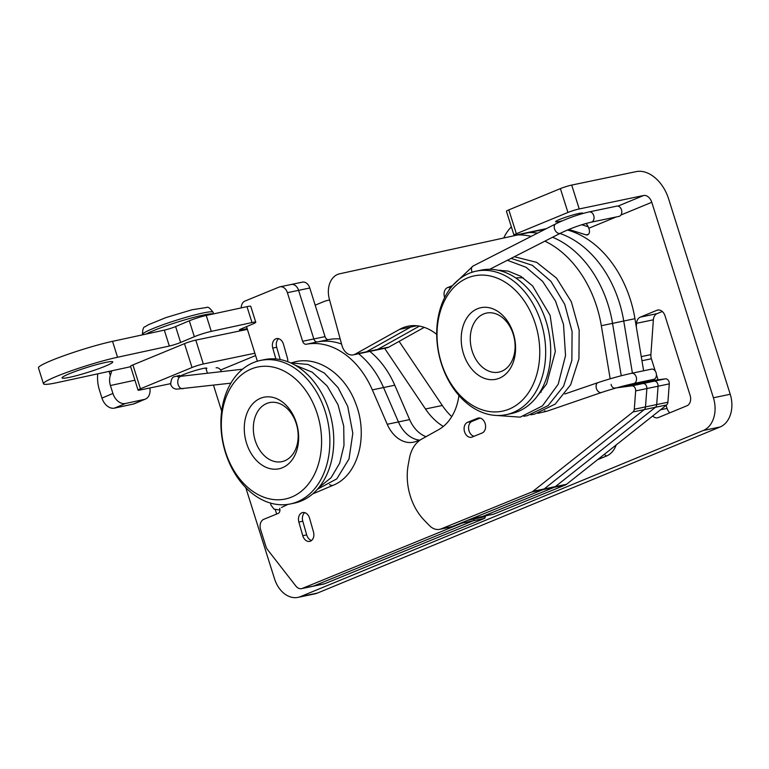 <?xml version="1.0" encoding="UTF-8"?>
<svg xmlns="http://www.w3.org/2000/svg" width="769" height="769" viewBox="0 0 769 769"><rect width="100%" height="100%" fill="white"/><g stroke="black" fill="none" stroke-linecap="round" stroke-linejoin="round"><path stroke-width="1.15" d="M192.019 367.515L184.493 343.647A8.372 0.779 -17.5 0 1 195.797 340.129L203.324 363.987A8.372 0.779 162.5 0 0 192.019 367.515L140.439 388.787A8.372 0.779 162.5 0 0 138.055 390.133A8.372 0.779 162.5 0 0 140.343 389.97L170.507 383.673M138.055 390.133L130.528 366.275A8.372 0.779 -17.5 0 1 132.912 364.919L140.439 388.787M513.961 235.093L506.435 211.225A8.372 0.779 -17.5 0 1 508.818 209.879L516.345 233.738A8.372 0.779 162.5 0 0 513.961 235.093A8.372 0.779 162.5 0 0 516.249 234.92L546.413 228.624M184.493 343.647L132.912 364.919M247.397 329.363L195.797 340.129M636.309 326.854L636.559 323.297A8.372 6.114 78.2 0 1 640.25 317.155L656.851 310.311A8.372 6.114 78.2 0 1 657.649 310.061A8.372 6.114 78.2 0 1 665.06 315.915L690.139 395.458A8.372 6.114 78.2 0 1 686.948 405.763L658.447 417.519A8.372 6.114 78.2 0 1 657.649 417.769A8.372 6.114 78.2 0 1 652.67 416.019M245.782 487.652L274.523 578.797A26.598 19.417 -101.8 0 0 298.055 597.369L314.867 593.86A26.598 19.417 -101.8 0 0 317.395 593.082L720.082 426.987A26.598 19.417 -101.8 0 0 730.223 394.266L668.578 198.777A33.509 22.686 -112.4 0 0 636.136 171.631L571.703 185.079L579.23 208.947A8.372 0.779 162.5 0 0 567.926 212.465L516.345 233.738M298.055 597.369A26.598 19.417 -101.8 0 0 300.583 596.581L703.279 430.496A26.598 19.417 -101.8 0 0 713.411 397.775L651.776 202.285A8.372 5.671 -112.4 0 0 643.663 195.499L579.23 208.947M254.875 353.231L203.324 363.987M179.667 376.791A14.255 1.327 -17.5 0 1 192.865 371.244A14.255 1.327 -17.5 0 1 206.861 368.216A14.255 1.327 -17.5 0 1 206.092 368.966M568.791 229.45L586.045 234.862A4.191 3.057 78.2 0 0 587.237 234.93A4.191 3.057 78.2 0 0 589.237 229.652L588.794 228.258A8.372 5.671 67.6 0 0 585.949 223.491M329.593 300.025A50.216 36.662 -101.8 0 0 328.228 300.275A50.216 36.662 -101.8 0 0 323.451 301.746L316.367 304.668A4.191 3.057 -101.8 0 0 315.29 305.514M213.474 385.173L221.655 411.117M567.926 212.465L560.399 188.607A8.372 0.779 -17.5 0 1 571.703 185.079M655.275 371.081L651.391 358.767A8.372 6.114 78.2 0 1 650.891 354.605L653.371 319.798A8.372 6.114 78.2 0 1 657.062 313.646L662.282 311.493M276.657 514.048L275.273 509.684M443.329 426.449A60.732 44.342 78.2 0 1 425.478 408.983L384.615 348.319M451.749 416.615A60.732 44.342 78.2 0 1 442.29 405.474L399.111 341.369M588.208 226.759L581.777 224.74M562.389 220.78A14.255 1.327 -17.5 0 1 555.574 221.751A14.255 1.327 -17.5 0 1 568.772 216.204A14.255 1.327 -17.5 0 1 582.767 213.176A14.255 1.327 -17.5 0 1 582.479 213.59M669.828 412.828A8.372 6.114 78.2 0 1 667.05 408.406L666.089 405.378M658.033 379.809L656.428 374.724M597.561 459.708L606.501 456.027A25.55 18.658 -101.8 0 0 616.19 444.943M511.366 226.855A50.216 36.662 -101.8 0 0 503.743 237.986M560.399 188.607L508.818 209.879M493.9 514.077L482.692 516.412A4.191 3.057 78.2 0 1 482.307 516.537L493.515 514.192A4.191 3.057 78.2 0 0 493.9 514.077L565.407 484.97A8.372 6.114 -101.8 0 0 566.58 484.278L666.636 404.936A4.191 3.057 -101.8 0 0 667.905 402.225L669.27 383.885A4.191 3.057 -101.8 0 0 665.483 378.838L648.43 381.049A4.191 3.057 78.2 0 1 646.979 380.78M471.301 518.835L482.307 516.537A4.191 3.057 78.2 0 0 482.692 516.412L471.484 518.758L542.991 489.651L554.199 487.306L482.692 516.412L554.199 487.306A8.372 6.114 -101.8 0 0 555.372 486.614L655.438 407.282A4.191 3.057 -101.8 0 0 656.697 404.561L658.072 386.221A4.191 3.057 -101.8 0 0 654.284 381.174L637.222 383.395A4.191 3.057 78.2 0 1 635.771 383.116A4.191 3.057 78.2 0 0 637.222 383.395L648.43 381.049M531.244 236.362A101.393 74.035 -101.8 0 0 518.037 234.872L339.533 273.822A20.946 15.293 -101.8 0 0 329.343 299.083L341.936 345.435A12.564 9.17 -101.8 0 0 353.25 354.865L364.448 352.529A12.564 9.17 -101.8 0 0 366.39 351.798A12.564 9.17 -101.8 0 1 364.448 352.529L375.657 350.183A12.564 9.17 -101.8 0 0 377.589 349.462A12.564 9.17 -101.8 0 1 375.657 350.183L386.865 347.848A12.564 9.17 -101.8 0 0 388.797 347.127L424.228 327.363M643.624 370.783L634.954 318.693A101.393 74.035 -101.8 0 0 567.455 230.008M610.173 378.8L601.329 325.71L612.537 323.374L621.256 375.753L612.537 323.374L623.746 321.029L632.416 373.119L623.746 321.029A101.393 74.035 -101.8 0 0 559.947 233.478A101.393 74.035 -101.8 0 1 623.746 321.029L634.954 318.693M518.037 234.872L529.245 232.536A101.393 74.035 -101.8 0 1 537.598 233.122A101.393 74.035 -101.8 0 0 529.245 232.536L540.444 230.191A101.393 74.035 -101.8 0 1 543.222 230.258A101.393 74.035 -101.8 0 0 540.444 230.191L545.346 229.172M353.25 354.865A12.564 9.17 -101.8 0 0 355.182 354.144L377.589 349.462L419.441 326.114L377.589 349.462L388.797 347.127M565.407 484.97L554.199 487.306A8.372 6.114 -101.8 0 0 555.372 486.614L655.438 407.282A4.191 3.057 -101.8 0 0 656.697 404.561L658.072 386.221A4.191 3.057 -101.8 0 0 654.284 381.174L637.222 383.395L626.024 385.73A4.191 3.057 78.2 0 1 624.937 385.615A4.191 3.057 78.2 0 0 626.024 385.73L643.076 383.51L618.824 387.23M458.939 395.497A54.445 39.757 78.2 0 1 438.58 429.688L421.652 439.128A33.509 24.464 -101.8 0 0 409.425 458.295L408.243 464.697A50.264 36.701 -101.8 0 0 423.527 519.46A248.791 181.657 -101.8 0 0 429.621 525.756A16.755 12.237 -101.8 0 0 439.657 529.332L450.865 526.996A16.755 12.237 -101.8 0 0 452.412 526.515L542.991 489.651A8.372 6.114 -101.8 0 0 544.173 488.959L644.23 409.617A4.191 3.057 -101.8 0 0 645.499 406.907L646.864 388.566A4.191 3.057 -101.8 0 0 643.076 383.51L665.483 378.838M612.537 323.374A101.393 74.035 -101.8 0 0 552.555 237.246A101.393 74.035 -101.8 0 1 612.537 323.374M355.182 354.144L399.563 329.382L410.771 327.036L366.39 351.798L410.771 327.036A54.445 39.757 78.2 0 1 413.664 325.623A54.445 39.757 78.2 0 0 410.771 327.036L416.894 325.768M439.657 529.332A16.755 12.237 -101.8 0 0 441.214 528.861L531.792 491.987L542.991 489.651A8.372 6.114 -101.8 0 0 544.173 488.959L644.23 409.617A4.191 3.057 -101.8 0 0 645.499 406.907L646.864 388.566A4.191 3.057 -101.8 0 0 643.076 383.51L631.868 385.855L614.816 388.066A4.191 3.057 78.2 0 1 611.086 384.337M531.792 491.987A8.372 6.114 -101.8 0 0 532.965 491.295L633.022 411.953A4.191 3.057 -101.8 0 0 634.29 409.243L635.655 390.902A4.191 3.057 -101.8 0 0 631.868 385.855M451.413 286.991A7.748 5.662 -101.8 0 0 448.971 290.278M480.164 418.076L472.022 421.383A7.748 5.662 -101.8 0 0 468.657 429.14A7.748 5.662 -101.8 0 0 474.002 436.292M452.605 285.568L447.51 287.635A7.748 5.662 -101.8 0 0 444.674 297.565M399.563 329.382A54.445 39.757 78.2 0 1 407.945 326.229A54.445 39.757 78.2 0 1 436.705 334.371M472.147 437.052L482.144 432.985A7.748 5.662 -101.8 0 0 485.258 423.959A7.748 5.662 -101.8 0 0 478.251 418.038A7.748 5.662 -101.8 0 0 477.539 418.249L467.542 422.325A7.748 5.662 -101.8 0 0 464.428 431.342A7.748 5.662 -101.8 0 0 471.426 437.273A7.748 5.662 -101.8 0 0 472.147 437.052M601.329 325.71A101.393 74.035 -101.8 0 0 544.894 241.158M369.812 351.404A79.793 58.261 78.2 0 1 394.757 385.211L409.637 419.605A31.414 22.935 -101.8 0 0 426.045 436.686M394.757 385.211L383.548 387.547A79.793 58.261 78.2 0 0 358.604 353.75A79.793 58.261 78.2 0 1 383.548 387.547L398.429 421.941A31.414 22.935 -101.8 0 0 420.018 440.156A31.414 22.935 -101.8 0 1 398.429 421.941L387.23 424.277A31.414 22.935 -101.8 0 0 413.52 442.185A31.414 22.935 -101.8 0 0 416.462 441.291L416.971 441.079A12.564 9.17 78.2 0 1 418.144 440.714A12.564 9.17 78.2 0 1 419.441 440.579M485.258 515.922A142.409 103.978 78.2 0 1 485.277 516.653L474.079 518.998A142.409 103.978 78.2 0 0 474.05 518.258A142.409 103.978 78.2 0 1 474.079 518.998A2.096 1.528 78.2 0 1 473.146 520.796L313.589 586.055A8.372 6.114 78.2 0 1 312.8 586.295L324.009 583.959A8.372 6.114 78.2 0 0 324.787 583.719L313.589 586.055A8.372 6.114 78.2 0 1 312.8 586.295L301.592 588.631A8.372 6.114 78.2 0 1 295.863 586.045L267.564 549.681A8.372 6.114 78.2 0 1 265.882 546.403L260.604 529.591A8.372 6.114 78.2 0 1 263.815 519.296L278.08 513.461A4.191 3.057 -101.8 0 0 279.685 508.319M485.277 516.653A2.096 1.528 78.2 0 1 484.345 518.46L324.787 583.719M290.394 284.722A8.372 6.114 78.2 0 1 291.182 284.482L302.39 282.146A8.372 6.114 78.2 0 1 309.801 288.01L325.047 336.63A4.191 3.057 -101.8 0 0 328.719 339.571A79.793 58.261 78.2 0 1 340.177 338.946M241.226 307.898A8.372 6.114 78.2 0 1 244.955 301.063L279.185 287.058A8.372 6.114 78.2 0 1 279.974 286.818L291.182 284.482A8.372 6.114 78.2 0 1 298.593 290.346L313.839 338.966A4.191 3.057 -101.8 0 0 317.51 341.907A79.793 58.261 78.2 0 1 341.561 344.031A79.793 58.261 78.2 0 0 317.51 341.907L306.302 344.243A79.793 58.261 78.2 0 1 372.34 389.883L387.23 424.277M311.56 540.492A7.748 5.662 78.2 0 1 306.687 534.888L302.784 521.219A7.748 5.662 78.2 0 1 304.697 512.635M309.571 518.239L313.473 531.898A7.748 5.662 78.2 0 1 309.705 541.386A7.748 5.662 78.2 0 1 302.765 535.705L298.862 522.045A7.748 5.662 78.2 0 1 302.63 512.558A7.748 5.662 78.2 0 1 309.571 518.239M280.204 359.556L276.696 347.271A7.748 5.662 78.2 0 1 278.609 338.687M275.879 358.96L272.774 348.088A7.748 5.662 78.2 0 1 276.552 338.6A7.748 5.662 78.2 0 1 283.482 344.281L287.385 357.95A7.748 5.662 78.2 0 1 287.75 361.699M279.974 286.818A8.372 6.114 78.2 0 1 287.395 292.681L302.63 341.301A4.191 3.057 -101.8 0 0 306.302 344.243M291.182 284.482A8.372 6.114 78.2 0 1 298.593 290.346L313.839 338.966A4.191 3.057 -101.8 0 0 317.51 341.907L328.719 339.571M257.375 361.209L246.541 326.642M372.34 389.883L383.548 387.547L398.429 421.941L409.637 419.605M462.688 522.334A2.096 1.528 78.2 0 1 461.938 523.131L302.38 588.391A8.372 6.114 78.2 0 1 301.592 588.631M467.562 520.353L474.079 518.998A2.096 1.528 78.2 0 1 473.146 520.796L313.589 586.055L302.38 588.391M541.213 392.084A58.636 42.814 78.2 0 1 539.713 392.575M515.797 277.993A58.636 42.814 78.2 0 1 523.343 277.965M496.428 314.031A30.154 22.022 -101.8 0 0 486.517 313.079A30.154 22.022 -101.8 0 0 471.128 347.098A30.154 22.022 -101.8 0 0 498.841 372.129A30.154 22.022 -101.8 0 0 515.067 344.752A30.154 22.022 -101.8 0 0 496.428 314.031M492.939 308.85A36.566 26.704 -101.8 0 0 462.909 351.702A36.566 26.704 -101.8 0 0 509.328 369.947A36.566 26.704 -101.8 0 0 492.939 308.85M506.165 414.664L511.193 413.616A73.295 53.522 -101.8 0 0 550.623 347.088A73.295 53.522 -101.8 0 0 505.329 272.428A73.295 53.522 -101.8 0 0 481.24 270.111L476.213 271.159A73.295 53.522 -101.8 0 0 436.782 337.697A73.295 53.522 -101.8 0 0 482.076 412.357A73.295 53.522 -101.8 0 0 506.165 414.664A73.295 53.522 -101.8 0 0 545.596 348.136A73.295 53.522 -101.8 0 0 500.302 273.476A73.295 53.522 -101.8 0 0 476.213 271.159M479.798 408.973A69.114 50.466 -101.8 0 0 536.551 328.007A69.114 50.466 -101.8 0 0 448.817 293.518A69.114 50.466 -101.8 0 0 479.798 408.973M290.355 503.955L294.267 503.137A73.295 53.522 -101.8 0 0 333.015 452.441A73.295 53.522 -101.8 0 0 310.618 377.781A73.295 53.522 -101.8 0 0 264.315 359.632L260.412 360.45A73.295 53.522 -101.8 0 0 221.655 411.146A73.295 53.522 -101.8 0 0 244.052 485.806A73.295 53.522 -101.8 0 0 290.355 503.955A73.295 53.522 -101.8 0 0 329.113 453.258A73.295 53.522 -101.8 0 0 306.716 378.598A73.295 53.522 -101.8 0 0 260.412 360.45M294.094 452.259A30.154 22.022 -101.8 0 0 288.644 410.069A30.154 22.022 -101.8 0 0 269.592 402.6A30.154 22.022 -101.8 0 0 254.193 436.619A30.154 22.022 -101.8 0 0 281.915 461.65A30.154 22.022 -101.8 0 0 294.094 452.259M293.7 457.43A36.566 26.704 -101.8 0 0 273.879 397.65A36.566 26.704 -101.8 0 0 246.801 443.973A36.566 26.704 -101.8 0 0 293.7 457.43M242.639 482.336A67.432 49.235 -101.8 0 0 321.394 447.347A67.432 49.235 -101.8 0 0 250.358 369.38A67.432 49.235 -101.8 0 0 242.639 482.336M452.672 285.482L472.993 266.055A5.239 3.509 63 0 0 472.993 266.055A5.239 3.509 63 0 0 472.214 272.226M544.49 410.838A5.239 3.566 71.1 0 0 546.672 411.28A5.239 3.566 71.1 0 0 546.97 411.204L601.55 392.469C612.441 388.854 623.169 385.884 633.714 383.548L653.612 379.396A5.239 3.826 78.2 0 0 656.284 373.494A5.239 3.826 78.2 0 0 651.468 369.149L631.58 373.301A5.239 3.826 78.2 0 1 636.386 377.646A5.239 3.826 78.2 0 1 633.714 383.548M616.834 206.13A5.239 3.826 78.2 0 1 621.65 210.475A5.239 3.826 78.2 0 1 618.978 216.387L591.236 222.174A5.239 3.826 78.2 0 0 593.908 216.262A5.239 3.826 78.2 0 0 589.102 211.917L616.834 206.13M291.701 362.747L295.873 361.641C319.616 356.249 345.541 375.435 355.672 403.389C368.495 435.465 358.498 475.069 333.294 485.21A6.277 4.249 -112.9 0 1 333.275 485.21A6.277 4.249 -112.9 0 1 332.737 485.383A6.277 4.249 -112.9 0 1 329.574 484.537M216.089 367.813A6.277 4.585 78.2 0 1 221.443 371.619M247.166 328.642L241.889 329.786A8.372 0.779 -17.5 0 1 239.38 329.997A8.372 0.779 -17.5 0 1 241.553 328.738L252.511 324.124A12.564 1.163 162.5 0 0 255.769 322.24A12.564 1.163 162.5 0 0 252.001 322.557L211.273 331.372A12.564 1.163 162.5 0 0 194.326 336.716L180.628 342.474A8.372 0.779 -17.5 0 1 169.334 346.04L117.542 357.249A46.073 4.268 162.5 0 0 69.393 371.465A46.073 4.268 162.5 0 0 43.468 383.769A46.073 4.268 162.5 0 0 57.271 382.597L109.054 371.389L110.352 375.474L111.63 371.408L109.054 371.389L130.663 366.707M110.352 375.474A12.564 8.844 -102.2 0 0 110.409 385.519L112.918 393.468L101.96 398.082A12.564 8.853 67.2 0 0 114.446 408.128L133.364 404.033A12.564 8.853 67.2 0 0 134.469 403.687L145.428 399.073A12.564 8.853 -112.8 0 1 144.322 399.419L133.364 404.033M97.75 373.83A29.318 20.628 -102.2 0 0 99.451 390.123L101.96 398.082M105.882 365.919A26.598 2.47 -17.5 0 1 78.39 375.147A26.598 2.47 -17.5 0 1 62.039 377.915A26.598 2.47 -17.5 0 1 86.666 367.563A26.598 2.47 -17.5 0 1 112.774 361.92A26.598 2.47 -17.5 0 1 105.882 365.919M255.769 322.24L250.752 306.331A12.564 1.163 162.5 0 0 246.984 306.648L206.255 315.463A12.564 1.163 162.5 0 0 189.309 320.808L175.611 326.565A8.372 0.779 -17.5 0 1 164.316 330.132L112.534 341.34A46.073 4.268 162.5 0 0 64.375 355.557A46.073 4.268 162.5 0 0 38.45 367.861L43.468 383.769M114.446 408.128L125.414 403.514L144.322 399.419M149.859 387.98A12.564 8.853 -112.8 0 1 145.428 399.073M125.414 403.514A12.564 8.853 -112.8 0 1 112.918 393.468M255.606 355.557L220.568 370.004M656.851 310.311L658.475 309.974M300.583 596.581L317.395 593.082M588.794 228.258L616.171 216.973M620.929 215.003L651.776 202.285M643.663 195.499L617.92 206.121M703.279 430.496L720.082 426.987M641.952 360.738L651.391 358.767M641.259 356.614L650.891 354.605M713.411 397.775L730.223 394.266M636.559 323.297L653.371 319.798M640.25 317.155L657.062 313.646M425.478 408.983L442.29 405.474M586.045 234.862L588.304 234.391M660.552 409.762L667.05 408.406M604.319 454.354A16.755 11.343 67.6 0 0 606.501 456.027M633.022 411.953L666.636 404.936M634.29 409.243L667.905 402.225M532.965 491.295L566.58 484.278M635.655 390.902L669.27 383.885M447.51 287.635L451.576 286.789M477.539 418.249L479 417.952M441.214 528.861L452.412 526.515M467.542 422.325L472.022 421.383M484.345 518.46L461.938 523.131M325.047 336.63L302.63 341.301M309.801 288.01L287.395 292.681M302.765 535.705L306.687 534.888M298.862 522.045L302.784 521.219M272.774 348.088L276.696 347.271M473.002 266.055L555.756 223.866A5.239 3.509 63 0 0 555.016 230.123A5.239 3.509 63 0 0 560.514 233.19C570.761 228.268 580.999 224.596 591.236 222.174M598.436 382.481A5.239 3.566 71.1 0 0 598.147 382.568A5.239 3.566 71.1 0 0 596.475 388.672A5.239 3.566 71.1 0 0 601.55 392.469M631.243 373.388A5.239 3.826 78.2 0 1 631.58 373.301C620.583 375.724 609.442 378.819 598.147 382.568L564.859 393.988M183.032 388.662A6.277 4.278 -96.6 0 1 182.772 388.701A6.277 4.278 -96.6 0 1 178.033 384.192A6.277 4.278 -96.6 0 1 181.34 376.233L242.562 369.187M281.454 507.502L287.106 504.743A6.277 4.249 -112.9 0 1 286.568 504.906A6.277 4.249 -112.9 0 1 284.597 504.714M134.921 380.213L110.409 385.519M241.889 329.786L241.562 328.738M194.326 336.716L189.309 320.808M180.628 342.474L175.611 326.565M169.334 346.04L164.316 330.132M117.542 357.249L112.534 341.34M211.273 331.372L206.255 315.463M252.001 322.557L246.984 306.648M142.563 334.842L142.467 334.515A37.018 3.432 -17.5 0 1 176.745 320.115A37.018 3.432 -17.5 0 1 213.08 312.252L213.599 313.877M146.014 334.092A37.018 3.432 -17.5 0 1 177.331 322.144A37.018 3.432 -17.5 0 1 209.889 313.944A37.018 3.432 -17.5 0 1 213.292 313.944M329.584 299.987L328.228 300.275M418.144 440.714L419.682 440.397M489.718 269.285L560.514 233.19M499.677 270.601L500.609 270.169M498.062 270.227L508.29 271.121L520.824 276.331L532.629 285.933L550.133 315.396L555.333 351.443L546.624 383.971L536.512 397.131M546.961 411.204L537.877 413.318M514.346 256.731L536.695 262.364L556.545 278.138L571.329 301.736L579.153 329.949L578.942 358.854L570.675 384.74L555.189 404.119L534.368 414.193L530.793 414.799M511.106 258.384L532.359 265.324L550.96 281.367L564.744 304.37L572.078 331.458L571.867 360.353L563.581 386.23L548.105 405.599L527.284 415.673L523.727 416.269M507.386 260.278L526.092 267.285L542.626 281.377L555.506 301.073L563.523 324.441L565.532 355.605L558.207 384.231L542.385 405.936L520.229 417.144L494.063 415.289M555.756 223.866C566.782 218.531 577.894 214.551 589.102 211.917M290.605 362.872L308.033 364.468L324.422 373.119L338.091 387.663L347.742 406.426L352.817 433.293L349.02 458.939L336.812 478.847L317.434 489.238M318.827 487.613L331.074 477.732L339.687 463.178L343.993 445.414L343.714 426.074L337.985 404.677L327.142 386L312.281 372.215L294.902 365.044M230.863 383.164L176.976 389.124C174.13 389.114 172.045 387.605 170.718 384.587C170.939 379.367 172.371 376.704 175.005 376.599L179.802 375.387M270.659 503.128L270.842 504.945L274.062 509.145L279.945 510.039M179.485 377.137L177.379 376.579M179.946 376.377L181.34 376.233M333.275 485.21L312.666 493.929M287.971 504.377L287.106 504.743M207.428 373.225L205.804 368.053M142.467 334.515C142.544 329.382 143.457 326.777 145.197 326.71L148.157 324.835L166.008 317.568L192.019 309.753L206.765 307.456C207.841 306.495 209.947 308.09 213.08 312.252"/></g></svg>
